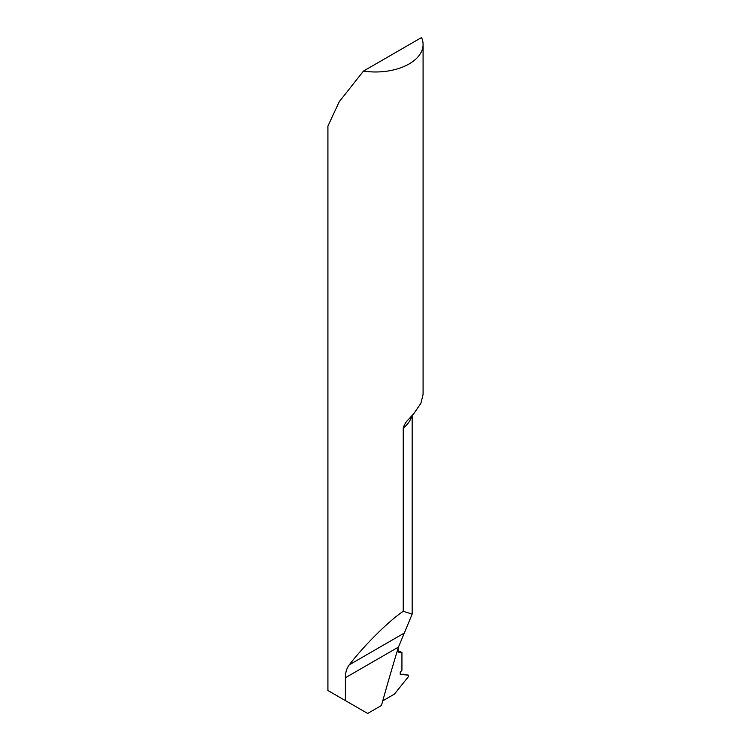 <?xml version="1.0" encoding="UTF-8"?>
<svg xmlns="http://www.w3.org/2000/svg" width="751" height="751" viewBox="0 0 751 751"><rect width="100%" height="100%" fill="white"/><g stroke="black" fill="none" stroke-linecap="round" stroke-linejoin="round"><path stroke-width="1.13" d="M409.145 418.758C406.15 421.499 404.188 424.634 403.24 428.173L403.24 611.295C388.84 620.917 364.113 645.447 349.281 664.823C346.671 668.24 345.376 672.549 345.385 677.74L345.385 700.599L327.915 690.507L327.915 126.084L339.217 101.761L363.456 71.082A47.585 27.477 0 0 0 409.145 63.929A47.585 27.477 0 0 0 423.085 44.506L423.085 394.35L420.917 403.278L413.961 413.407L408.863 419.077M423.085 44.506A47.585 27.477 0 0 0 421.536 37.55L363.456 71.082M345.385 700.599L367.652 713.45L381.48 705.471A1430.355 825.818 120 0 1 398.481 647.08L412.168 614.102L403.24 611.295M398.227 650.807L401.935 652.469L398.227 652.131L398.227 647.878L398.227 652.131L401.935 652.469L401.935 670.192L400.255 672.286L400.255 674.417L408.309 675.13L408.309 676.829L394.425 694.102L382.757 700.843L394.425 694.102L408.309 676.829L408.309 675.13L402.827 674.145M401.935 652.469L401.935 670.192L400.255 672.286L400.255 674.417L408.309 675.13M411.717 415.932A47.585 27.477 180 0 1 403.24 428.173M345.385 677.74L398.481 647.08M349.281 664.823L404.291 633.055M412.168 415.434L412.168 614.102"/></g></svg>
